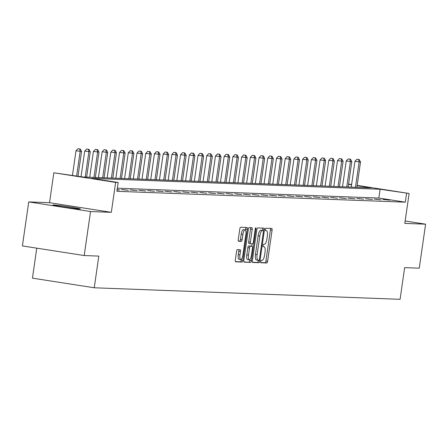 <?xml version="1.0" encoding="UTF-8"?>
<svg xmlns="http://www.w3.org/2000/svg" width="448" height="448" viewBox="0 0 448 448"><rect width="100%" height="100%" fill="white"/><g stroke="black" fill="none" stroke-linecap="round" stroke-linejoin="round"><path stroke-width="0.67" d="M260.764 261.548A1.221 0.381 98.9 0 0 260.96 262.769A1.221 0.381 98.9 0 0 260.971 262.774L266.801 262.993A1.747 0.543 98.9 0 0 267.596 261.285L272.082 230.188A1.747 0.543 98.9 0 0 271.802 228.441A1.747 0.543 98.9 0 0 271.779 228.441L265.95 228.217A1.221 0.381 98.9 0 0 265.395 229.415A1.221 0.381 98.9 0 0 265.591 230.636A1.221 0.381 98.9 0 0 265.602 230.636L266.358 230.664A5.589 1.747 98.9 0 1 266.42 230.67A5.589 1.747 98.9 0 1 267.316 236.258L266.941 238.851A5.589 1.747 98.9 0 1 264.393 244.317L263.637 244.289A1.221 0.381 98.9 0 0 263.077 245.482A1.221 0.381 98.9 0 0 263.273 246.702A1.221 0.381 98.9 0 0 263.29 246.708L264.04 246.736A5.589 1.747 98.9 0 1 264.107 246.742A5.589 1.747 98.9 0 1 265.003 252.33L264.628 254.918A5.589 1.747 98.9 0 1 262.074 260.383L261.324 260.355A1.221 0.381 98.9 0 0 260.764 261.548M53.598 204.96A13.877 0.482 -171.8 0 1 68.869 206.83A13.877 0.482 -171.8 0 1 80.36 208.97A13.877 0.482 -171.8 0 1 79.654 209.02A13.877 0.482 -171.8 0 1 64.383 207.15A13.877 0.482 -171.8 0 1 52.886 205.01A13.877 0.482 -171.8 0 1 53.598 204.96M28.739 201.914L90.541 211.54L111.328 212.33L49.526 202.698L28.739 201.914L22.4 245.918L84.196 255.545L98.812 256.099L94.248 287.778L400.081 299.314L404.645 267.635L419.261 268.184L425.6 224.179L405.16 220.998M84.196 255.545L90.541 211.54M237.373 249.637A1.747 0.543 98.9 0 0 236.578 251.345L235.318 260.07A1.747 0.543 98.9 0 0 235.598 261.817A1.747 0.543 98.9 0 0 235.62 261.817L242.088 262.063A1.747 0.543 98.9 0 0 242.889 260.355L247.369 229.253A1.747 0.543 98.9 0 0 247.089 227.511A1.747 0.543 98.9 0 0 247.072 227.506L240.598 227.265A1.747 0.543 98.9 0 0 239.798 228.967L238.28 239.506A1.747 0.543 98.9 0 0 238.56 241.254A1.747 0.543 98.9 0 0 238.582 241.259L241.349 241.36A1.747 0.543 98.9 0 0 242.15 239.652L242.9 234.427A4.67 1.462 98.9 0 1 245.09 229.869A4.67 1.462 98.9 0 1 245.834 234.539L242.883 255.013A4.67 1.462 98.9 0 1 240.699 259.571A4.67 1.462 98.9 0 1 239.949 254.901L240.442 251.49A1.747 0.543 98.9 0 0 240.162 249.743L237.373 249.637M357.157 185.377L409.125 193.474L404.813 223.395L425.6 224.179M409.125 193.474L380.111 189.252L91.706 178.377L118.182 182.498L115.64 182.403L53.838 172.777L82.858 176.999L371.258 187.874L357.112 185.674M118.182 182.498L116.911 191.302L405.311 202.182L406.582 193.379M111.328 212.33L115.64 182.403M252.375 260.714A1.747 0.543 98.9 0 0 252.655 262.455A1.747 0.543 98.9 0 0 252.678 262.461L259.151 262.702A1.747 0.543 98.9 0 0 259.946 260.999L264.426 229.897A1.747 0.543 98.9 0 0 264.146 228.15A1.747 0.543 98.9 0 0 264.13 228.15L257.656 227.909A1.747 0.543 98.9 0 0 256.861 229.611L252.375 260.714M250.622 262.382L244.149 262.136A1.747 0.543 98.9 0 1 244.126 262.136A1.747 0.543 98.9 0 1 243.846 260.389L248.332 229.292A1.747 0.543 98.9 0 1 249.127 227.584L251.899 227.69A1.747 0.543 98.9 0 1 251.916 227.69A1.747 0.543 98.9 0 1 252.196 229.438L250.382 242.049A1.747 0.543 98.9 0 0 250.656 243.796A1.747 0.543 98.9 0 0 250.678 243.796L252.515 243.869A1.747 0.543 98.9 0 0 253.316 242.161L255.203 229.029A1.221 0.381 98.9 0 1 255.78 227.836A1.221 0.381 98.9 0 1 255.976 229.057L251.418 260.674A1.747 0.543 98.9 0 1 250.622 262.382L243.919 261.934M36.77 248.158L32.446 278.152L94.248 287.778M49.526 202.698L53.838 172.777M348.583 184.044L351.607 184.514M351.562 184.806L348.538 184.335M405.311 202.182L378.84 198.055L117.359 188.194M378.84 198.055L380.111 189.252M117.158 189.588L119.638 189.974L117.118 189.879M121.386 189.549L128.358 190.305L121.386 189.549M130.105 189.874L137.077 190.63L130.105 189.874M138.824 190.204L145.79 190.96L138.824 190.204M147.538 190.534L154.51 191.29L147.538 190.534M156.257 190.865L163.229 191.621L156.257 190.865M164.976 191.19L171.942 191.946L164.976 191.19M173.69 191.52L180.662 192.276L173.69 191.52M182.409 191.85L189.381 192.606L182.409 191.85M191.128 192.175L198.094 192.931L191.128 192.175M199.847 192.506L206.814 193.262L199.847 192.506M208.561 192.836L215.533 193.592L208.561 192.836M217.28 193.166L224.246 193.922L217.28 193.166M225.999 193.491L232.966 194.247L225.999 193.491M234.713 193.822L241.685 194.578L234.713 193.822M243.432 194.152L250.398 194.908L243.432 194.152M252.151 194.477L259.118 195.233L252.151 194.477M260.865 194.807L267.837 195.563L260.865 194.807M269.584 195.138L276.556 195.894L269.584 195.138M278.303 195.468L285.27 196.224L278.303 195.468M287.017 195.793L293.989 196.549L287.017 195.793M295.736 196.123L302.708 196.879L295.736 196.123M304.455 196.454L311.422 197.21L304.455 196.454M313.169 196.784L320.141 197.54L313.169 196.784M321.888 197.109L328.86 197.865L321.888 197.109M330.607 197.439L337.574 198.195L330.607 197.439M339.321 197.77L346.293 198.526L339.321 197.77M348.04 198.094L355.012 198.85L348.04 198.094M356.759 198.425L363.726 199.181L356.759 198.425M365.473 198.755L372.445 199.511L365.473 198.755M374.192 199.086L381.164 199.842L374.192 199.086M382.911 199.41L389.878 200.166L382.911 199.41M385.706 199.517L385.655 199.842M376.986 199.186L376.942 199.511M368.267 198.862L368.222 199.181M359.554 198.531L359.503 198.856M350.834 198.201L350.79 198.526M342.115 197.87L342.07 198.195M333.402 197.546L333.351 197.865M324.682 197.215L324.638 197.54M315.963 196.885L315.918 197.21M307.25 196.56L307.199 196.879M298.53 196.23L298.486 196.554M289.811 195.899L289.766 196.224M281.098 195.569L281.047 195.894M272.378 195.244L272.334 195.563M263.659 194.914L263.614 195.238M254.946 194.583L254.895 194.908M246.226 194.258L246.182 194.578M237.507 193.928L237.462 194.247M228.788 193.598L228.743 193.922M220.074 193.267L220.03 193.592M211.355 192.942L211.31 193.262M202.636 192.612L202.591 192.937M193.922 192.282L193.872 192.606M185.203 191.957L185.158 192.276M176.484 191.626L176.439 191.946M167.77 191.296L167.72 191.621M159.051 190.966L159.006 191.29M150.332 190.641L150.287 190.96M141.618 190.31L141.568 190.635M132.899 189.98L132.854 190.305M124.18 189.65L124.135 189.974M260.792 262.567L265.132 262.73A1.747 0.543 98.9 0 0 265.927 261.027L270.407 229.925A1.747 0.543 98.9 0 0 270.334 228.385M262.64 230.462L262.758 229.639A1.747 0.543 98.9 0 0 262.685 228.094M252.454 262.254L257.477 262.444A1.747 0.543 98.9 0 0 258.278 260.736L258.35 260.243M258.894 260.26A1.221 0.381 98.9 0 0 259.454 259.067L263.385 231.773A1.221 0.381 98.9 0 0 263.189 230.546A1.221 0.381 98.9 0 0 263.178 230.546L262.382 230.518A5.589 1.747 98.9 0 0 259.829 235.978L257.141 254.638A5.589 1.747 98.9 0 0 258.037 260.226A5.589 1.747 98.9 0 0 258.098 260.232L258.894 260.26M261.537 230.289A1.221 0.381 98.9 0 0 261.52 230.289A1.221 0.381 98.9 0 0 261.509 230.289L263.178 230.546M257.975 260.215L256.43 259.974A5.589 1.747 98.9 0 1 256.362 259.963A5.589 1.747 98.9 0 1 255.472 254.38L258.16 235.721A5.589 1.747 98.9 0 1 260.714 230.255L263.189 230.546M250.639 243.79L249.01 243.538A1.747 0.543 98.9 0 1 248.987 243.533A1.747 0.543 98.9 0 1 248.707 241.791L250.527 229.174A1.747 0.543 98.9 0 0 250.454 227.634M252.134 243.852L251.793 246.226M249.878 259.515L249.749 260.417L251.418 260.674M248.494 255.136A4.67 1.462 98.9 0 0 249.239 259.806A4.67 1.462 98.9 0 0 251.429 255.248L252.465 248.035A1.747 0.543 98.9 0 0 252.185 246.288A1.747 0.543 98.9 0 0 252.168 246.288L250.331 246.215A1.747 0.543 98.9 0 0 249.53 247.923L248.494 255.136L246.82 254.878A4.67 1.462 98.9 0 0 247.57 259.549L249.239 259.806M250.538 246.03A1.747 0.543 98.9 0 0 250.516 246.025A1.747 0.543 98.9 0 0 250.499 246.025L252.168 246.288M246.82 254.878L247.862 247.666A1.747 0.543 98.9 0 1 248.662 245.958L250.499 246.025M248.948 262.119A1.747 0.543 98.9 0 0 249.749 260.417M240.699 259.571L239.03 259.314A4.67 1.462 98.9 0 1 238.28 254.643L238.773 251.227A1.747 0.543 98.9 0 0 238.7 249.687M245.09 229.869L243.415 229.606A4.67 1.462 98.9 0 0 241.231 234.17L242.9 234.427M238.353 241.052L239.68 241.102A1.747 0.543 98.9 0 0 240.481 239.394L241.231 234.17M245.526 230.205L245.7 228.995A1.747 0.543 98.9 0 0 245.627 227.45M235.39 261.61L240.419 261.8A1.747 0.543 98.9 0 0 241.22 260.092L241.338 259.28M356.871 187.331L360.522 161.986L354.95 161.286L351.232 187.118M358.624 159.466L356.955 159.208L358.624 159.466L359.128 161.935L355.477 187.281M359.184 159.488L360.522 161.986M354.95 161.286L356.955 159.208M348.158 187.006L351.809 161.661L346.237 160.955L342.513 186.794M349.905 159.141L348.236 158.878L349.905 159.141L350.409 161.605L346.758 186.95M350.465 159.158L351.809 161.661M346.237 160.955L348.236 158.878M339.438 186.676L343.09 161.33L337.518 160.625L333.794 186.463M341.191 158.81L339.517 158.547L341.191 158.81L341.695 161.274L338.038 186.62M341.746 158.833L343.09 161.33M337.518 160.625L339.517 158.547M330.719 186.346L334.37 161L328.798 160.3L325.074 186.133M332.472 158.48L330.803 158.222L332.472 158.48L332.976 160.95L329.325 186.295M333.032 158.502L334.37 161M328.798 160.3L330.803 158.222M322.006 186.015L325.657 160.67L320.085 159.97L316.361 185.802M323.753 158.15L322.084 157.892L323.753 158.15L324.257 160.619L320.606 185.965M324.313 158.172L325.657 160.67M320.085 159.97L322.084 157.892M313.286 185.69L316.938 160.345L311.366 159.639L307.642 185.478M315.039 157.825L313.365 157.562L315.039 157.825L315.543 160.289L311.886 185.634M315.594 157.842L316.938 160.345M311.366 159.639L313.365 157.562M304.567 185.36L308.218 160.014L302.646 159.309L298.922 185.147M306.32 157.494L304.651 157.231L306.32 157.494L306.824 159.964L303.173 185.31M306.88 157.517L308.218 160.014M302.646 159.309L304.651 157.231M295.848 185.03L299.505 159.684L293.933 158.984L290.209 184.817M297.601 157.164L295.932 156.906L297.601 157.164L298.105 159.634L294.454 184.979M298.161 157.186L299.505 159.684M293.933 158.984L295.932 156.906M287.134 184.705L290.786 159.359L285.214 158.654L281.49 184.492M288.887 156.834L287.213 156.576L288.887 156.834L289.391 159.303L285.734 184.649M289.442 156.856L290.786 159.359M285.214 158.654L287.213 156.576M278.415 184.374L282.066 159.029L276.494 158.323L272.77 184.162M280.168 156.509L278.499 156.246L280.168 156.509L280.672 158.973L277.021 184.318M280.728 156.531L282.066 159.029M276.494 158.323L278.499 156.246M269.696 184.044L273.353 158.698L267.781 157.998L264.057 183.831M271.449 156.178L269.78 155.921L271.449 156.178L271.953 158.648L268.302 183.994M272.009 156.201L273.353 158.698M267.781 157.998L269.78 155.921M260.982 183.714L264.634 158.368L259.062 157.668L255.338 183.501M262.735 155.848L261.061 155.59L262.735 155.848L263.234 158.318L259.582 183.663M263.29 155.87L264.634 158.368M259.062 157.668L261.061 155.59M252.263 183.389L255.914 158.043L250.342 157.338L246.618 183.176M254.016 155.523L252.347 155.26L254.016 155.523L254.52 157.987L250.869 183.333M254.576 155.54L255.914 158.043M250.342 157.338L252.347 155.26M243.544 183.058L247.201 157.713L241.629 157.007L237.905 182.846M245.297 155.193L243.628 154.93L245.297 155.193L245.801 157.662L242.15 183.008M245.857 155.215L247.201 157.713M241.629 157.007L243.628 154.93M234.83 182.728L238.482 157.382L232.91 156.682L229.186 182.515M236.578 154.862L234.909 154.605L236.578 154.862L237.082 157.332L233.43 182.678M237.138 154.885L238.482 157.382M232.91 156.682L234.909 154.605M226.111 182.398L229.762 157.052L224.19 156.352L220.466 182.185M227.864 154.532L226.195 154.274L227.864 154.532L228.368 157.002L224.717 182.347M228.424 154.554L229.762 157.052M224.19 156.352L226.195 154.274M217.392 182.073L221.049 156.727L215.471 156.022L211.753 181.86M219.145 154.207L217.476 153.944L219.145 154.207L219.649 156.671L215.998 182.017M219.705 154.224L221.049 156.727M215.471 156.022L217.476 153.944M208.678 181.742L212.33 156.397L206.758 155.691L203.034 181.53M210.426 153.877L208.757 153.619L210.426 153.877L210.93 156.346L207.278 181.692M210.986 153.899L212.33 156.397M206.758 155.691L208.757 153.619M199.959 181.412L203.61 156.066L198.038 155.366L194.314 181.199M201.712 153.546L200.043 153.289L201.712 153.546L202.216 156.016L198.565 181.362M202.272 153.569L203.61 156.066M198.038 155.366L200.043 153.289M191.24 181.087L194.897 155.742L189.319 155.036L185.601 180.874M192.993 153.222L191.324 152.958L192.993 153.222L193.497 155.686L189.846 181.031M193.553 153.238L194.897 155.742M189.319 155.036L191.324 152.958M182.526 180.757L186.178 155.411L180.606 154.706L176.882 180.544M184.274 152.891L182.605 152.628L184.274 152.891L184.778 155.355L181.126 180.701M184.834 152.914L186.178 155.411M180.606 154.706L182.605 152.628M173.807 180.426L177.458 155.081L171.886 154.381L168.162 180.214M175.56 152.561L173.886 152.303L175.56 152.561L176.064 155.03L172.407 180.376M176.12 152.583L177.458 155.081M171.886 154.381L173.886 152.303M165.088 180.096L168.739 154.75L163.167 154.05L159.449 179.883M166.841 152.23L165.172 151.973L166.841 152.23L167.345 154.7L163.694 180.046M167.401 152.253L168.739 154.75M163.167 154.05L165.172 151.973M156.374 179.771L160.026 154.426L154.454 153.72L150.73 179.558M158.122 151.906L156.453 151.642L158.122 151.906L158.626 154.37L154.974 179.715M158.682 151.922L160.026 154.426M154.454 153.72L156.453 151.642M147.655 179.441L151.306 154.095L145.734 153.39L142.01 179.228M149.408 151.575L147.734 151.318L149.408 151.575L149.912 154.045L146.255 179.39M149.962 151.598L151.306 154.095M145.734 153.39L147.734 151.318M138.936 179.11L142.587 153.765L137.015 153.065L133.297 178.898M140.689 151.245L139.02 150.987L140.689 151.245L141.193 153.714L137.542 179.06M141.249 151.267L142.587 153.765M137.015 153.065L139.02 150.987M130.222 178.786L133.874 153.44L128.302 152.734L124.578 178.573M131.97 150.92L130.301 150.657L131.97 150.92L132.474 153.384L128.822 178.73M132.53 150.937L133.874 153.44M128.302 152.734L130.301 150.657M121.503 178.455L125.154 153.11L119.582 152.404L115.858 178.242M123.256 150.59L121.582 150.326L123.256 150.59L123.76 153.054L120.103 178.399M123.81 150.612L125.154 153.11M119.582 152.404L121.582 150.326M112.784 178.125L116.435 152.779L110.863 152.079L107.139 177.912M114.537 150.259L112.868 150.002L114.537 150.259L115.041 152.729L111.39 178.074M115.097 150.282L116.435 152.779M110.863 152.079L112.868 150.002M104.07 177.794L107.722 152.449L102.15 151.749L98.426 177.582M105.818 149.929L104.149 149.671L105.818 149.929L106.322 152.398L102.67 177.744M106.378 149.951L107.722 152.449M102.15 151.749L104.149 149.671M95.351 177.47L99.002 152.124L93.43 151.418L89.706 177.257M97.104 149.604L95.43 149.341L97.104 149.604L97.608 152.068L93.951 177.414M97.658 149.621L99.002 152.124M93.43 151.418L95.43 149.341M86.632 177.139L90.283 151.794L84.711 151.088L81.021 176.708M88.385 149.274L86.716 149.01L88.385 149.274L88.889 151.743L85.238 177.089M88.945 149.296L90.283 151.794M84.711 151.088L86.716 149.01M77.997 176.238L81.57 151.463L75.998 150.763L72.447 175.375M79.666 148.943L77.997 148.686L79.666 148.943L80.17 151.413L76.625 176.025M80.226 148.966L81.57 151.463M75.998 150.763L77.997 148.686M270.407 229.925L272.082 230.188M265.927 261.027L267.596 261.285M265.132 262.73L266.801 262.993M262.758 229.639L264.426 229.897M258.278 260.736L259.946 260.999M257.477 262.444L259.151 262.702M260.714 230.255L262.382 230.518M258.16 235.721L259.829 235.978M255.472 254.38L257.141 254.638M250.527 229.174L252.196 229.438M248.707 241.791L250.382 242.049M255.22 228.939L255.976 229.057M248.662 245.958L250.331 246.215M247.862 247.666L249.53 247.923M238.773 251.227L240.442 251.49M238.28 254.643L239.949 254.901M240.481 239.394L242.15 239.652M239.68 241.102L241.349 241.36M245.7 228.995L247.369 229.253M241.22 260.092L242.889 260.355M240.419 261.8L242.088 262.063M256.362 259.963L258.037 260.226M248.987 243.533L250.656 243.796M250.516 246.025L252.185 246.288"/></g></svg>
